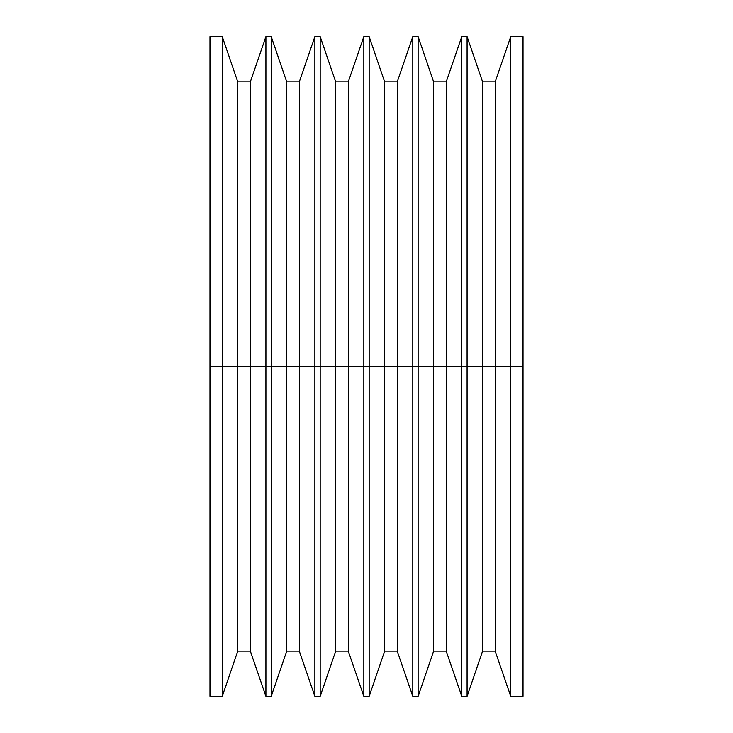<?xml version="1.0" encoding="UTF-8"?>
<svg xmlns="http://www.w3.org/2000/svg" width="733" height="733" viewBox="0 0 733 733"><rect width="100%" height="100%" fill="white"/><g stroke="black" fill="none" stroke-linecap="round" stroke-linejoin="round"><path stroke-width="1.1" d="M209.977 696.35L209.977 36.65L209.977 366.5L222.255 366.5L222.255 36.65L222.255 366.5L237.749 366.5L237.749 81.83L237.749 366.5L250.356 366.5L250.356 81.83L250.356 366.5L265.914 366.5L265.914 36.65L265.914 366.5L271.219 366.5L271.219 36.65L271.219 366.5L286.713 366.5L286.713 81.83L286.713 366.5L299.321 366.5L299.321 81.83L299.321 366.5L314.878 366.5L314.878 36.65L314.878 366.5L320.184 366.5L320.184 36.65L320.184 366.5L335.677 366.5L335.677 81.83L335.677 366.5L348.285 366.5L348.285 81.83L348.285 366.5L363.843 366.5L363.843 36.65L363.843 366.5L369.157 366.5L369.157 36.65L369.157 366.5L384.642 366.5L384.642 81.83L384.642 366.5L397.249 366.5L397.249 81.83L397.249 366.5L412.807 366.5L412.807 36.65L412.807 366.5L418.122 366.5L418.122 36.65L418.122 366.5L433.615 366.5L433.615 81.83L433.615 366.5L446.223 366.5L446.223 81.83L446.223 366.5L461.781 366.5L461.781 36.65L461.781 366.5L467.086 366.5L467.086 36.65L467.086 366.5L482.58 366.5L482.58 81.83L482.58 366.5L495.187 366.5L495.187 81.83L495.187 366.5L510.745 366.5L510.745 36.65L510.745 366.5L523.023 366.5L523.023 36.65L523.023 366.5L510.745 366.5L510.745 696.35L510.745 366.5L495.187 366.5L495.187 651.17L495.187 366.5L482.58 366.5L482.58 651.17L482.58 366.5L467.086 366.5L467.086 696.35L467.086 366.5L461.781 366.5L461.781 696.35L461.781 366.5L446.223 366.5L446.223 651.17L446.223 366.5L433.615 366.5L433.615 651.17L433.615 366.5L418.122 366.5L418.122 696.35L418.122 366.5L412.807 366.5L412.807 696.35L412.807 366.5L397.249 366.5L397.249 651.17L397.249 366.5L384.642 366.5L384.642 651.17L384.642 366.5L369.157 366.5L369.157 696.35L369.157 366.5L363.843 366.5L363.843 696.35L363.843 366.5L348.285 366.5L348.285 651.17L348.285 366.5L335.677 366.5L335.677 651.17L335.677 366.5L320.184 366.5L320.184 696.35L320.184 366.5L314.878 366.5L314.878 696.35L314.878 366.5L299.321 366.5L299.321 651.17L299.321 366.5L286.713 366.5L286.713 651.17L286.713 366.5L271.219 366.5L271.219 696.35L271.219 366.5L265.914 366.5L265.914 696.35L265.914 366.5L250.356 366.5L250.356 651.17L250.356 366.5L237.749 366.5L237.749 651.17L237.749 366.5L222.255 366.5L222.255 696.35L222.255 366.5L209.977 366.5L209.977 696.35L222.255 696.35L237.749 651.17L250.356 651.17L265.914 696.35L271.219 696.35L286.713 651.17L299.321 651.17L314.878 696.35L320.184 696.35L335.677 651.17L348.285 651.17L363.843 696.35L369.157 696.35L384.642 651.17L397.249 651.17L412.807 696.35L418.122 696.35L433.615 651.17L446.223 651.17L461.781 696.35L467.086 696.35L482.58 651.17L495.187 651.17L510.745 696.35L523.023 696.35L523.023 366.5L523.023 696.35M209.977 36.65L222.255 36.65L237.749 81.83L250.356 81.83L265.914 36.65L271.219 36.65L286.713 81.83L299.321 81.83L314.878 36.65L320.184 36.65L335.677 81.83L348.285 81.83L363.843 36.65L369.157 36.65L384.642 81.83L397.249 81.83L412.807 36.65L418.122 36.65L433.615 81.83L446.223 81.83L461.781 36.65L467.086 36.65L482.58 81.83L495.187 81.83L510.745 36.65L523.023 36.65"/></g></svg>

